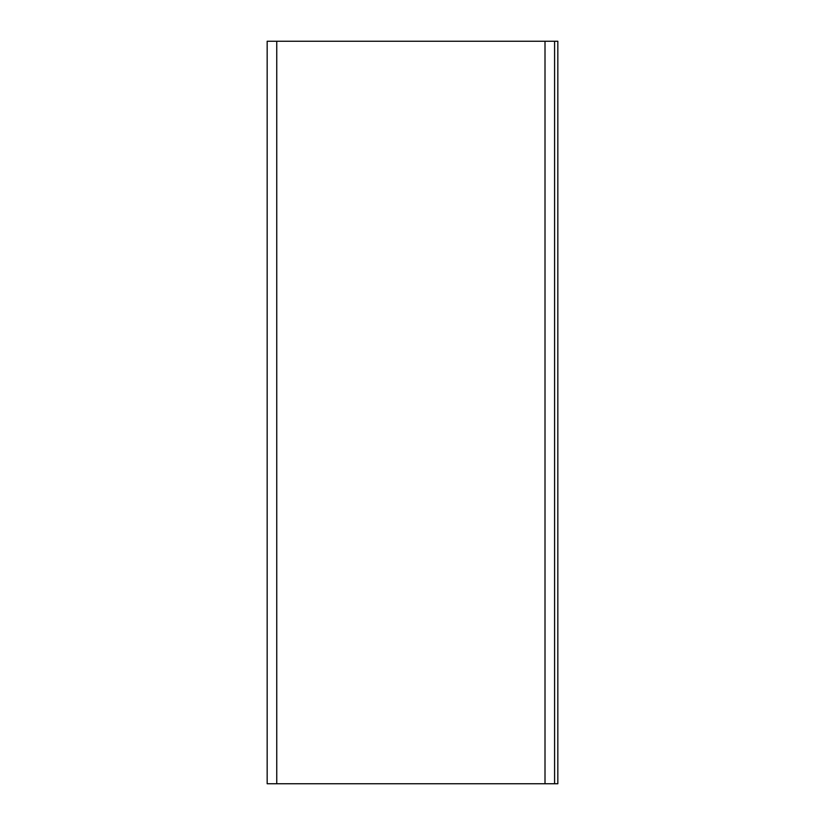 <?xml version="1.0" encoding="UTF-8"?>
<svg xmlns="http://www.w3.org/2000/svg" width="825" height="825" viewBox="0 0 825 825"><rect width="100%" height="100%" fill="white"/><g stroke="black" fill="none" stroke-linecap="round" stroke-linejoin="round"><path stroke-width="1.24" d="M554.586 783.75L554.586 41.25L557.834 41.25L557.834 783.75L267.166 783.75L267.166 41.25L276.746 41.25L276.746 783.75M554.586 41.25L276.746 41.25M545.005 41.25L545.005 783.75"/></g></svg>
